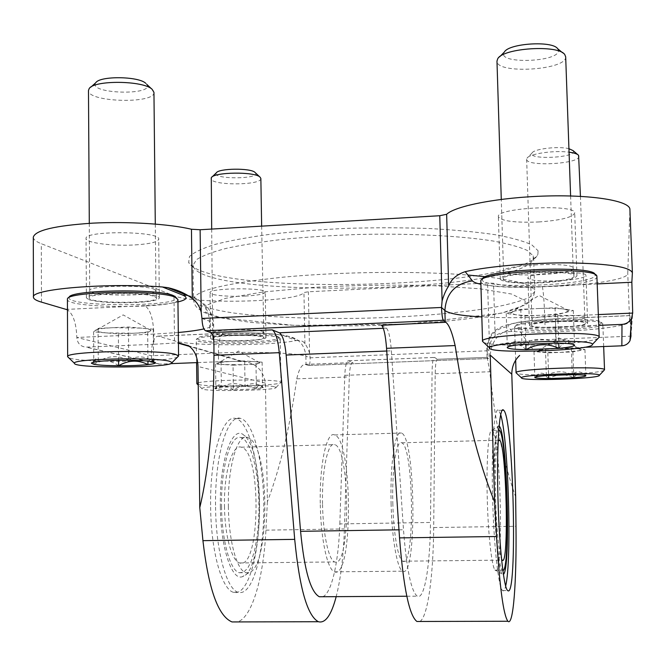 <?xml version="1.0" encoding="UTF-8"?>
<svg xmlns="http://www.w3.org/2000/svg" width="666" height="666" viewBox="0 0 666 666"><rect width="100%" height="100%" fill="white"/><g stroke="black" fill="none" stroke-linecap="round" stroke-linejoin="round"><path stroke-width="0.5" stroke-dasharray="3.33 2.5" d="M419.871 621.47C427.83 617.124 433.316 575.524 433.699 527.555L435.198 373.751C435.398 364.002 436.18 359.174 437.554 359.274L487.179 357.359L489.801 371.745C494.921 420.929 503.538 462.637 515.659 496.878M178.305 332.5L153.871 334.091L153.971 344.255L178.421 342.832M153.971 344.255L86.031 347.128C80.444 346.57 77.373 343.348 76.823 337.471C76.299 323.201 73.16 313.977 67.424 309.79M197.727 362.579L218.54 361.763L218.415 352.988C218.615 340.193 220.554 333.608 224.234 333.241L224.475 333.308C250.1 332.126 279.387 333.566 285.006 336.13L296.095 340.584C270.08 345.97 191.3 346.262 174.492 340.859L158.158 336.122C153.888 336.513 151.607 343.048 151.29 355.727C151.798 360.805 154.487 363.594 159.357 364.094L170.463 363.661M177.955 301.931C170.138 303.704 159.074 304.945 144.755 305.652C150.191 309.099 153.23 318.581 153.871 334.091L76.823 337.471L151.29 355.727L218.415 352.988C255.91 351.373 298.485 353.088 305.877 356.252L306.044 364.66L305.17 364.394C301.756 364.394 298.959 369.205 296.778 378.829C289.91 427.172 280.12 468.131 267.399 501.714L265.426 383.133C263.311 369.963 255.478 362.654 241.925 361.205L218.54 361.763M33.3 237.204C33.383 239.477 36.056 241.641 41.309 243.706L173.993 295.704C194.305 304.637 298.41 302.106 303.954 292.524L308.383 291.766L487.57 283.008L493.531 283.275C520.704 291.5 628.995 283.932 627.755 273.351L629.911 209.432M296.095 340.584L298.202 340.351C301.765 340.551 304.004 341.716 304.928 343.839C306.477 345.546 308.025 348.643 309.565 353.13L310.19 357.817C310.181 362.754 309.607 365.301 308.475 365.476L488.494 358.541C488.977 358.391 489.16 355.786 489.052 350.732L486.838 348.41C485.764 345.121 516.999 340.751 555.794 339.227C555.394 325.84 555.486 319.022 556.06 318.781L556.102 318.864C527.763 320.038 505.236 323.826 508.183 326.59C495.088 328.446 488.086 335.93 487.179 349.026L487.437 357.65L488.486 358.533M322.719 596.736C331.726 593.448 338.678 561.53 339.827 523.917L430.477 522.452L432.076 372.111C432.276 362.204 433.091 357.309 434.515 357.426L437.595 359.299M339.827 523.917L344.788 375.341C345.263 365.542 346.536 360.689 348.601 360.772L352.988 362.545C350.99 362.471 349.758 367.257 349.309 376.898L344.414 528.937C343.514 555.935 340.767 578.504 336.188 596.653M306.044 364.66L308.45 365.468M630.735 329.762L629.953 315.567L629.62 321.387C630.544 327.913 552.738 334.224 512.021 331.493C504.603 331.585 498.976 333.058 495.146 335.93C492.54 337.853 490.651 341.175 489.468 345.887L489.052 350.732L310.19 357.817L305.877 356.252C304.787 344.938 298.818 338.27 287.97 336.23L285.006 336.13M584.357 347.294L533.133 349.642L517.707 328.38C501.115 329.57 491.958 338.478 490.218 355.103M210.631 507.217C210.997 551.639 221.978 590.026 233.699 592.357C247.552 596.22 259.057 556.41 259.407 511.255C259.965 466.125 249.608 422.302 236.139 418.614C222.977 413.428 209.648 455.677 210.631 507.217M267.399 501.714L265.917 530.153C263.661 577.047 252.181 617.682 237.454 621.927M245.221 296.07C257.725 295.354 264.402 294.072 265.243 292.224C266.808 287.346 208.425 287.887 210.023 292.757C209.599 295.229 228.605 296.961 245.221 296.07M211.88 339.26C218.39 340.776 229.737 341.267 245.92 340.751C258.458 340.135 265.151 339.127 266 337.72C267.59 334.016 209.049 334.74 210.631 338.428L211.88 339.26M558.166 280.827C575.041 279.795 584.298 278.013 585.938 275.491C587.329 270.121 525.973 272.819 527.922 278.005C530.019 280.511 540.101 281.452 558.166 280.827M529.528 325.674C532.417 327.422 542.499 328.013 559.773 327.447C576.706 326.573 586.005 325.175 587.67 323.251C589.102 319.164 527.564 321.553 529.47 325.483L529.528 325.674M517.707 328.38L598.759 325.383M135.223 244.905C150 243.923 157.825 242.016 158.716 239.161C160.997 231.102 84.008 230.311 86.047 238.511C85.439 242.874 113.07 246.32 135.223 244.905M89.169 299.783C99.475 302.347 115.002 303.255 135.739 302.522C150.566 301.698 158.425 300.2 159.324 298.035C161.63 291.891 84.366 291.716 86.405 297.935L89.169 299.783M381.41 325.116L386.405 328.155C388.711 330.411 390.368 337.97 391.367 350.832L403.488 529.753C406.568 569.214 411.147 591.358 417.241 596.17C424.492 600.516 430.144 565.476 430.477 522.452M538.677 221.961C560.597 220.371 572.602 217.407 574.708 213.062C576.548 203.721 495.612 207.642 498.368 216.683C501.273 221.112 514.718 222.869 538.677 221.961M500.441 279.52C504.711 282.559 518.14 283.674 540.717 282.859C562.72 281.527 574.8 279.204 576.947 275.89C578.879 268.781 497.602 272.211 500.299 279.071L500.441 279.52M538.07 250.732L537.887 254.612C520.995 289.202 207.093 296.328 188.661 262.537L189.452 256.56C193.764 252.439 202.322 248.385 215.135 244.397C230.344 240.543 249.167 237.113 271.586 234.107C295.687 231.435 321.512 229.495 349.059 228.28C376.881 227.547 403.829 227.63 429.911 228.546C454.736 229.92 476.473 231.968 495.121 234.69C511.521 237.72 523.759 241.117 531.843 244.888L538.07 250.732M215.568 507.126C215.942 551.581 226.823 589.993 238.411 592.324C252.106 596.195 263.461 556.36 263.786 511.172C264.327 466.017 254.062 422.169 240.742 418.473C227.73 413.278 214.569 455.552 215.568 507.126M220.354 506.693C220.671 547.768 231.876 581.227 242.441 576.656C264.427 571.686 265.484 451.107 244.255 435.564C232.692 423.576 219.389 459.64 220.354 506.693M228.38 506.46C228.696 540.867 236.971 570.812 245.896 572.668L248.901 572.66C269.389 568.256 270.329 453.638 250.508 439.11L247.577 437.429C237.512 433.4 227.572 466.633 228.38 506.46M221.553 506.585C221.861 540.958 230.245 570.879 239.319 572.735L243.656 572.169L247.777 568.056L251.457 560.722L254.537 550.64L256.876 538.369L258.383 524.542L258.999 509.831L258.699 494.921L257.509 480.511L255.478 467.249L252.689 455.794L249.25 446.711L245.338 440.526L241.109 437.62C230.886 433.599 220.762 466.799 221.553 506.585M224.484 506.327C224.75 535.697 231.91 561.363 239.702 562.97C260.639 570.213 261.805 450.616 241.242 447.194C232.417 443.756 223.793 472.361 224.484 506.327M322.535 504.47C323.018 534.257 328.729 560.297 334.698 561.938C350.732 569.313 350.491 448.251 334.773 444.647C328.013 441.1 321.686 470.021 322.535 504.47M320.296 504.72C320.854 539.577 327.555 569.938 334.49 571.828C353.271 580.153 352.922 439.252 334.582 434.94C326.74 430.785 319.322 464.368 320.296 504.72M391.092 503.379C391.833 538.586 397.286 569.264 402.664 571.187C417.232 579.611 415.709 437.504 401.506 433.025C395.413 428.779 389.968 462.629 391.092 503.379M392.815 503.138C393.456 533.216 398.101 559.532 402.73 561.205C415.184 568.672 413.911 446.561 401.74 442.815C396.478 439.194 391.858 468.356 392.815 503.138M498.16 441.167C495.754 449.284 494.921 469.289 495.654 501.19C496.794 532.017 498.767 551.331 501.556 559.132M498.809 429.995C495.571 428.904 493.448 462.346 494.696 501.423C495.72 537.129 499.292 568.273 502.33 570.246L502.872 570.479M487.346 501.565C488.311 535.789 491.774 566.142 494.905 569.896L495.271 570.312C504.004 578.871 500.832 435.131 492.382 430.419L492.024 430.219C488.519 428.063 486.088 461.771 487.346 501.565M499.134 426.165L498.851 426.007C495.338 423.576 492.948 459.232 494.305 501.523C495.346 537.887 498.901 570.071 502.039 573.925L503.413 574.383M500.699 414.776L498.676 410.381C494.247 404.687 491.017 448.276 492.723 501.898C494.047 548.118 498.676 588.111 502.564 590.559C503.712 591.55 504.745 590.018 505.669 585.963M533.258 255.886L533.158 259.574C517.649 292.541 210.598 299.509 193.598 267.282L193.057 265.193L196.603 259.582C202.522 255.752 212.321 252.039 225.982 248.443C241.791 244.988 260.722 241.958 282.775 239.352C306.218 237.071 330.994 235.456 357.101 234.507C409.573 233.225 459.99 235.764 493.265 241.034C508.449 243.856 519.805 247.011 527.355 250.491L533.258 255.886M526.015 349.658C519.755 343.348 513.528 342.715 507.325 347.769L508.499 346.178C512.753 340.684 517.232 340.101 521.928 344.439C533.091 338.095 544.53 337.637 556.243 343.057C562.212 337.887 568.306 338.561 574.533 345.088L573.909 344.605C568.614 340.542 563.627 341.8 558.932 348.351M598.126 338.345C588.12 344.705 493.323 347.977 483.649 342.391M596.961 276.59C598.659 287.213 479.054 291.999 480.752 281.385M596.886 276.207L595.129 274.85C597.677 285.514 477.447 290.068 482.475 279.237L480.802 281.002M574 275.89L574.025 276.024C575.566 282.517 501.814 285.514 503.18 278.954C500.857 272.71 574.483 269.472 574 275.89M573.143 268.123L573.16 268.273C574.55 274.908 502.322 277.889 503.521 271.212L503.521 271.195C501.248 264.81 573.584 261.563 573.143 268.123M565.675 56.801C567.29 70.171 495.995 74.509 496.969 61.089M557.625 48.685L558.341 50.208C560.697 62.329 495.371 64.535 504.353 52.056M513.436 311.413C518.548 310.056 526.689 309.107 537.878 308.549L520.795 309.315L506.252 313.453L524.925 315.967L557.767 314.519L573.309 310.464L555.036 307.775L537.878 308.549C549.134 308.092 557.925 308.283 564.26 309.132L568.772 310.647L565.451 312.512C560.048 313.828 551.997 314.735 541.308 315.243C530.594 315.676 522.052 315.501 515.675 314.727L510.705 313.253L513.436 311.413M555.036 307.775L556.243 343.057M520.795 309.315L521.928 344.439M506.252 313.453L507.309 347.277M524.925 315.967L525.832 344.097M557.767 314.519L558.749 343.107M573.309 310.464L574.533 345.088M118.631 365.759C110.506 359.89 102.231 359.399 93.798 364.269L95.446 359.282C96.395 357.942 97.336 358.683 98.268 361.496C108.308 355.544 118.456 355.136 128.721 360.273C137.054 355.294 145.338 355.827 153.588 361.879L151.598 359.091C150.308 358.699 149.101 360.539 147.977 364.602M177.68 356.918C169.455 362.262 77.789 362.945 68.573 357.617M177.922 299.5C180.111 308.783 66.209 308.833 67.374 299.384M177.864 299.184L176.207 297.585C181.343 307.068 64.927 307.084 69.106 297.444L67.424 299.059M154.637 296.553L156.585 298.035C158.192 303.763 88.004 303.746 89.194 297.943C87.263 293.14 144.414 291.933 154.637 296.553M154.046 289.219L155.961 290.751C157.417 296.595 88.661 296.503 89.702 290.601L89.702 290.584C87.829 285.672 143.973 284.482 154.046 289.219M153.954 92.341C155.453 104.154 87.479 102.373 88.478 90.493M145.688 83.242L146.678 84.257C155.378 95.879 87.388 93.998 95.746 82.767M95.796 330.136C97.602 328.996 103.413 328.18 113.212 327.689L98.044 328.371L93.59 331.859L118.381 333.907L147.677 332.617L153.263 329.195L128.438 326.998L113.212 327.689L140.959 328.105C147.119 328.679 150.416 329.404 150.849 330.278L150.441 330.927C148.252 332.034 142.441 332.817 132.992 333.266L106.094 332.892L97.561 331.676L95.796 330.136M128.438 326.998L128.721 360.273M98.044 328.371L98.268 361.496M93.59 331.859L93.798 364.269M118.381 333.907L118.59 360.339M147.677 332.617L147.944 361.08M153.263 329.195L153.588 361.879M233.391 389.776C227.605 385.356 221.77 385.081 215.867 388.952L217.457 385.78C218.764 384.199 220.071 384.69 221.378 387.262C229.162 382.734 237.054 382.45 245.055 386.413C250.857 382.475 256.685 382.767 262.537 387.287L260.814 385.248C259.24 384.299 257.767 385.539 256.393 388.961C248.659 385.115 240.992 385.381 233.391 389.776L215.867 388.952L214.793 388.494L221.378 387.262L245.055 386.413L263.37 387.704C263.245 388.153 260.922 388.569 256.393 388.961L233.391 389.776L233.033 365.159L255.994 364.26L262.121 362.171L244.663 360.947L221.02 361.888L218.257 362.953C220.321 362.262 225.175 361.746 232.825 361.422L253.455 361.563C257.384 361.854 259.474 362.229 259.715 362.704L259.032 363.228C256.768 363.902 251.915 364.402 244.497 364.71L224.334 364.585L233.033 365.159M274.867 386.846L276.057 387.445C277.647 390.634 200.716 391.908 201.998 388.653C199.725 385.889 266.583 384.224 274.867 386.846M198.21 382.917C206.46 379.87 271.82 378.862 279.687 381.635L280.994 382.351C282.65 385.914 202.864 387.587 197.278 384.107M278.912 337.645L280.228 338.703C281.893 344.247 195.08 345.404 196.304 339.785L196.32 339.635C195.188 334.84 269.905 333.042 278.912 337.645M277.672 336.447L278.929 337.337C282.309 342.915 194.614 344.081 197.577 338.378C196.528 333.691 268.881 331.943 277.672 336.447M263.037 337.071L263.911 337.745C265.118 341.159 211.738 341.858 212.737 338.403C211.239 335.431 257.009 334.224 263.037 337.071M262.537 331.427L263.403 332.118C264.51 335.606 212.171 336.272 213.078 332.742L213.078 332.734C211.621 329.703 256.601 328.505 262.537 331.427M260.856 178.48C262.013 185.573 210.14 185.689 210.997 178.563M254.978 172.369L255.428 172.827C260.664 179.412 211.305 179.504 216.292 172.877M224.334 364.585L218.631 363.877L217.715 363.32L218.257 362.953L215.526 364.002L224.334 364.585M244.663 360.947L245.055 386.413M221.02 361.888L221.378 387.262M215.526 364.002L215.867 388.952M255.994 364.26L256.393 388.961M262.121 362.171L262.537 387.287M548.701 378.596C544.03 373.926 539.418 373.584 534.856 377.572L535.564 376.673C538.985 372.436 542.582 372.078 546.353 375.599C554.786 370.845 563.428 370.537 572.269 374.667C576.681 370.604 581.218 370.97 585.872 375.749L585.506 375.457C581.401 372.086 577.505 372.835 573.809 377.705C565.284 373.693 556.909 373.992 548.701 378.596M604.07 370.329C598.534 374.134 521.869 376.648 516.55 373.251M602.83 323.851L602.83 323.892C604.312 329.945 513.111 333.358 514.618 327.264L514.643 327.089C513.344 321.353 603.246 317.849 602.797 323.726L602.83 323.851M601.44 322.594C603.396 328.629 512.512 331.918 515.917 325.757C514.726 320.138 601.781 316.733 601.415 322.477L601.44 322.594M585.439 323.285L585.447 323.335C586.646 327.039 530.552 329.162 531.659 325.399C529.994 321.811 586.03 319.572 585.439 323.285M584.781 317.382L584.79 317.449C585.897 321.228 530.91 323.343 531.909 319.505L531.909 319.497C530.278 315.826 585.339 313.594 584.781 317.382M578.995 156.31C580.228 163.994 525.79 166.983 526.648 159.232L526.964 158.242C529.054 153.796 554.312 150.091 569.055 152.189M573.11 150.633L573.418 151.299C575.016 158.067 526.781 159.982 532.067 152.955C533.932 148.859 558.716 145.946 568.93 148.693M539.676 350.299C543.689 349.5 549.925 348.917 558.374 348.559L545.462 349.067L533.999 351.506L547.835 352.888L572.902 351.906L584.931 349.508L571.336 348.043L558.374 348.559L578.18 348.784L581.493 349.633L578.862 350.716L560.347 352.397L540.967 352.197L537.387 351.373L539.676 350.299M571.336 348.043L572.269 374.667M545.462 349.067L546.353 375.599M533.999 351.506L534.848 377.356M547.835 352.888L548.593 375.433M572.902 351.906L573.701 374.683M584.931 349.508L585.872 375.749M435.198 373.751L489.801 371.745M433.699 527.555L515.983 526.29M159.698 364.086L86.422 347.119M240.742 361.197L189.444 346.395M178.421 343.215L177.131 342.848M41.492 302.131L41.309 243.706M174.492 340.859L173.993 295.704M187.421 295.354C200.932 298.218 208.308 306.835 209.549 321.203L209.698 332.168M201.964 318.448L209.549 321.203L213.636 324.242C213.553 325.899 210.306 327.464 203.913 328.921M348.659 360.797L434.557 357.451M305.253 364.419L353.047 362.57M489.468 345.887L487.57 283.008M495.146 335.93L493.531 283.275M304.928 343.839L303.954 292.524M309.565 353.13L308.383 291.766M629.62 321.387L627.755 273.351M556.102 348.41L555.794 339.227L630.294 336.188M265.426 383.133L198.002 366.491M296.778 378.829L349.309 376.898M383.308 328.288L386.405 328.155M630.993 336.155L632.692 313.078M632.384 273.018L629.911 209.673M265.917 530.153L344.414 528.937M597.236 283.916L542.29 286.555C515.717 287.695 495.229 286.929 480.835 284.257M542.29 286.555C543.298 290.426 544.114 300.549 544.738 316.933C521.545 317.923 500.574 317.923 481.809 316.933M598.359 314.577L544.738 316.933L545.104 327.664M158.433 336.188L224.475 333.308M556.102 318.864L629.944 315.651M512.021 331.493L508.183 326.59M144.755 305.652L67.424 309.365M386.746 351.015L391.367 350.832M398.976 529.82L403.488 529.753M344.788 375.341L432.076 372.111M381.701 325.299C349.817 326.182 319.114 326.124 289.577 325.141L250.558 322.386L221.237 317.957L205.361 312.113L206.194 305.328L225.657 298.31L263.236 291.958L315.135 287.262C354.903 285.231 393.881 284.665 432.067 285.564L479.811 288.778L511.588 294.039L524.766 300.483C530.269 310.165 478.379 319.73 414.327 323.676M485.747 276.74C515.601 280.336 531.818 284.815 534.39 290.193L534.731 291.525L529.986 297.078C522.219 300.699 510.506 304.062 494.846 307.159C460.914 313.053 413.428 316.966 364.627 318.215C315.817 319.18 268.198 317.432 234.032 313.078C218.248 310.697 206.402 307.867 198.476 304.595L193.481 299.275C194.663 290.701 224.825 283.308 283.974 277.098C341.45 271.686 416.866 270.887 467.857 275.025M437.554 359.274L487.179 357.359M159.357 364.094L86.031 347.128M213.919 344.863L213.636 324.242C213.245 317.582 210.964 311.68 206.801 306.535L201.64 301.873C197.561 299.2 192.974 297.128 187.895 295.646M308.475 365.476L488.494 358.541M487.104 357.376L486.838 348.41C488.661 335.947 491.999 333.616 493.797 331.71C496.645 328.996 500.924 326.74 506.635 324.941L518.315 322.261L530.785 320.612L556.06 318.781L629.953 315.567M158.158 336.122L224.234 333.241C251.09 332.084 279.171 333.416 287.97 336.23L298.202 340.368M241.925 361.205L188.595 345.779M305.17 364.394L352.988 362.545M266 337.72L265.243 292.224M210.631 338.428L210.023 292.757M587.67 323.251L585.938 275.491M529.47 325.483L527.922 278.005M159.324 298.035L158.716 239.161M86.405 297.935L86.047 238.511M576.947 275.89L574.708 213.062M500.299 279.071L498.368 216.683M233.699 592.357L238.411 592.324M236.139 418.614L240.742 418.473M250.508 439.11L244.255 435.564M248.901 572.66L242.441 576.656M239.319 572.735L245.896 572.668M241.109 437.62L247.577 437.429M239.702 562.97L334.698 561.938M241.242 447.194L334.773 444.647M334.49 571.828L402.664 571.187M334.582 434.94L401.506 433.025M402.73 561.205L502.197 560.123M401.74 442.815L498.742 440.168M495.271 570.312L502.33 570.246M492.382 430.419L499.309 430.219M494.905 569.896L502.039 573.925M492.024 430.219L498.851 426.007M502.564 590.559L507.642 590.526M498.676 410.381L502.38 410.264M406.793 596.237L417.241 596.17M348.601 360.772L434.515 357.426M533.608 257.467L534.731 291.525C533.316 297.877 531.576 301.365 529.52 301.998L525.491 304.87L501.615 313.145L407.242 324.142L294.022 325.366L218.331 317.491L203.222 312.129L197.411 307.992C195.246 305.969 193.939 303.063 193.481 299.275L193.057 265.193M533.158 259.574L537.887 254.612M193.598 267.282L188.661 262.537M508.491 346.178L507.792 346.919M503.521 271.195L503.18 278.954M570.604 195.971L573.16 268.273L574.025 276.024M503.521 271.212L501.282 199.375M499.766 56.71L497.702 58.799M562.562 52.764L564.785 54.604M568.772 310.647L539.077 295.438L510.631 312.862M95.438 359.282L91.916 362.754M151.607 359.082L154.937 362.304M89.294 223.335L89.702 290.601L89.194 297.943M155.286 224.059L155.961 290.751L156.585 298.035M90.934 87.063L89.152 88.653M151.49 88.794L153.272 90.468M150.849 330.278L123.168 314.918L95.546 330.444M217.457 385.78L214.793 388.494M260.814 385.248L263.37 387.704M276.057 387.445L280.994 382.351L280.228 338.703M201.998 388.653L198.235 385.031M196.587 362.629L196.304 339.785M197.577 338.378L196.32 339.635M278.929 337.337L280.203 338.553M211.68 229.071L212.737 338.403M261.646 226.149L263.911 337.745M212.088 176.931L211.289 177.705M259.723 176.856L260.539 177.622M259.715 362.704L238.57 351.074L217.715 363.32M535.556 376.673L535.056 377.206M603.671 346.528L602.83 323.892M515.667 360.248L514.618 327.264M515.917 325.757L514.643 327.089M601.415 322.477L602.797 323.726M526.648 159.232L531.909 319.505L531.659 325.399M580.436 196.362L584.79 317.449L585.447 323.335M532.067 152.955L526.964 158.242M577.655 154.537L578.604 155.353M581.493 349.633L558.949 337.953L537.354 351.198"/><path stroke-width="1" d="M445.837 322.302L381.41 325.116C383.816 327.456 385.539 335.189 386.563 348.326L455.128 345.554C452.139 332.401 449.042 324.65 445.837 322.302L445.196 321.845L444.888 310.522C446.103 293.323 455.294 283.45 472.452 280.894L465.226 271.661C456.734 274.459 451.198 279.27 448.643 286.089C446.087 289.76 443.906 294.697 442.099 300.89L439.768 215.726L200.125 229.745L191.458 229.246C169.522 223.992 128.063 221.303 92.566 223.152C54.928 225.641 35.173 230.319 33.3 237.204L33.458 297.236C33.55 298.967 36.222 300.599 41.492 302.131L67.424 309.79M419.871 621.47L416.899 621.478C409.257 615.584 403.471 587.72 399.533 537.887L496.561 536.521C499.65 587.037 503.438 615.284 507.917 621.253C513.378 626.814 516.666 580.96 515.983 526.29L515.659 496.878L511.796 374.2C511.854 366.583 514.468 360.331 519.647 355.461M386.563 348.326L399.533 537.887M455.128 345.554C465.159 409.765 478.338 461.938 494.663 502.056L496.561 536.521M170.463 363.661L197.727 362.579M237.454 621.927L232.001 621.936C218.198 616.2 208.508 589.11 202.93 540.659L199.775 507.6C209.099 468.598 213.828 417.84 213.961 355.311L213.944 346.57C214.027 338.553 212.987 333.891 210.831 332.584L205.519 330.752L443.348 320.279C442.424 318.823 441.816 314.552 441.525 307.467L442.099 300.89M199.775 507.6L198.002 366.491C197.561 356.435 194.222 349.392 187.97 345.371M210.831 332.584L272.219 329.895C275.649 332.151 277.997 339.735 279.262 352.672L294.697 539.368C299.525 588.461 307.426 615.917 318.39 621.728C325.358 623.576 331.293 615.217 336.188 596.653M498.068 501.798C499.4 548.051 503.912 588.07 507.642 590.526C517.932 600.757 513.536 416.658 503.629 410.223C499.375 404.52 496.337 448.135 498.068 501.798M494.663 502.056L490.218 355.103L511.796 374.2M33.458 297.236C29.987 289.086 106.177 282.667 162.446 286.979L167.94 287.679C177.639 289.901 185.764 293.531 192.308 298.576C196.67 301.79 199.625 306.318 201.182 312.146L201.964 318.448C202.264 325.291 203.446 329.395 205.519 330.752M598.759 325.383L621.994 324.4C626.273 324.067 629.445 322.053 631.51 318.373L632.692 313.078L598.359 314.577M630.735 329.762L630.993 336.155L629.986 340.684C628.221 343.831 625.507 345.537 621.861 345.812L584.357 347.294M272.219 329.895L279.379 332.792C282.675 334.965 284.931 342.391 286.147 355.053L300.574 531.318L398.976 529.82M443.348 320.279L445.196 321.845M632.692 313.078L631.851 282.251L632.384 272.835C630.244 267.008 609.315 263.694 569.597 262.887C532.092 262.554 488.261 266.342 465.226 271.661M632.384 272.835L629.911 209.432C630.186 201.09 593.714 194.705 546.794 195.995C499.908 197.211 455.536 205.736 446.645 214.285L439.768 215.726M501.556 559.132L502.197 560.123C509.29 567.732 506.476 444.097 499.608 440.151L498.16 441.167M502.872 570.479C510.631 571.694 507.009 434.632 499.309 430.219L498.809 429.995M503.413 574.383C511.163 569.38 507.026 429.953 499.134 426.165M505.669 585.963C512.037 560.489 508.391 438.678 500.699 414.776M322.719 596.736L319.322 596.753C310.581 592.016 304.337 570.204 300.574 531.318M525.832 344.097L526.015 349.658C515.059 349.5 508.824 348.867 507.325 347.769L507.209 347.535C507.425 346.453 512.329 345.421 521.928 344.439L556.243 343.057C567.59 343.256 573.692 343.939 574.533 345.088L574.55 345.188C574.117 346.337 568.906 347.394 558.932 348.351C547.752 343.148 536.779 343.581 526.015 349.658L558.932 348.351L558.749 343.107M592.357 344.38L592.365 344.447C594.097 350.557 487.803 354.179 489.677 348.018C486.072 342.182 594.072 338.27 592.357 344.38M483.649 342.391L482.534 341.342C478.03 334.34 601.573 329.77 599.184 337.138L598.126 338.345M482.534 341.342L480.802 281.002C479.52 271.087 596.786 266.1 596.886 276.207L599.192 337.204L592.365 344.447M482.475 279.237C481.352 269.547 594.863 264.702 595.054 274.575M501.282 199.375L496.969 61.089L497.702 58.799C502.922 47.969 558.616 44.397 564.785 54.604L565.675 56.801L570.604 195.971M499.766 56.71L504.353 52.056C508.682 43.332 552.58 40.501 557.625 48.685L562.562 52.764M118.59 360.339L118.631 365.759C107.018 365.659 98.743 365.168 93.798 364.269L91.417 363.253C91.45 362.62 93.731 362.038 98.268 361.496C106.26 360.631 116.408 360.223 128.721 360.273C140.834 360.406 149.126 360.939 153.588 361.879L155.444 362.795C155.32 363.461 152.83 364.061 147.977 364.602C138.137 359.648 128.347 360.04 118.631 365.759C130.311 365.8 140.101 365.409 147.977 364.602L147.944 361.08M169.43 361.247L172.069 362.57C174.201 367.923 73.06 368.731 74.434 363.27C71.47 358.766 155.303 356.993 169.43 361.247M68.573 357.617L67.649 356.718C64.003 351.29 159.923 349.275 175.657 354.429L178.571 356.01L177.68 356.918M74.434 363.27L67.649 356.718L67.424 299.059C66.492 291.342 159.732 289.743 175.008 297.186L177.922 299.5L178.571 356.01L172.069 362.57M69.106 297.444C68.29 289.901 158.533 288.361 173.426 295.629L176.207 297.585M89.294 223.335L88.478 90.493L89.152 88.653C93.864 79.937 143.115 80.436 152.048 89.211L153.954 92.341L155.286 224.059M90.934 87.063L95.746 82.767C99.617 75.774 138.445 76.174 145.688 83.242M197.278 384.107L196.853 383.691L198.21 382.917M211.68 229.071L211.289 177.705C213.886 171.994 254.587 171.47 259.981 177.056L260.856 178.48L261.646 226.149M212.088 176.931L216.292 172.877C218.44 168.282 250.599 167.865 254.978 172.369M548.701 378.596C540.417 378.546 535.797 378.205 534.856 377.572L534.806 377.472C535.006 376.839 538.852 376.215 546.353 375.599L572.269 374.667C580.777 374.733 585.306 375.1 585.872 375.749L585.88 375.799C585.547 376.457 581.526 377.098 573.809 377.705L548.701 378.596L548.593 375.433M599.367 375.274L599.367 375.299C600.807 378.771 519.955 381.385 521.495 377.855C518.939 374.508 600.799 371.761 599.367 375.274L604.07 370.329M516.55 373.251L516.067 372.793C512.928 368.781 606.41 365.584 604.528 369.813L603.671 346.528M521.495 377.855L516.067 372.793L515.667 360.248M569.055 152.189C574.217 152.872 577.405 153.929 578.604 155.353L580.436 196.362M568.93 148.693L573.11 150.633L577.655 154.537M573.701 374.683L573.809 377.705M189.444 346.395L178.421 343.215M203.913 328.921C197.594 330.336 189.061 331.526 178.305 332.5M177.955 301.931C186.696 299.817 188.328 297.56 182.859 295.163L187.421 295.354M213.961 355.311L279.262 352.672M201.964 318.448L441.525 307.467L444.888 310.522C448.984 313.636 461.288 315.767 481.809 316.933M621.861 345.812L621.994 324.4M279.379 332.792L383.308 328.288M448.643 286.089L446.645 214.285M192.308 298.576L191.458 229.246M201.182 312.146L200.125 229.745M202.93 540.659L294.697 539.368M480.835 284.257C476.298 283.3 473.501 282.176 472.452 280.894M631.851 282.251L597.236 283.916M67.424 309.365L66.483 309.407M162.446 286.979L182.859 295.163M630.993 336.155L630.294 336.188M286.147 355.053L386.746 351.015M414.327 323.676L381.701 325.299M467.857 275.025L485.747 276.74M416.899 621.478L507.917 621.253M213.936 346.57L213.919 344.863M167.932 287.695L187.895 295.646M188.595 345.779L178.421 342.832M629.986 340.684L631.51 318.373M232.001 621.936L318.39 621.728M498.742 440.168L499.608 440.151M502.38 410.264L503.629 410.223M319.322 596.753L406.793 596.237M507.792 346.919L507.209 347.535M573.925 344.613L574.55 345.188M489.677 348.018L482.534 341.358M91.916 362.754L91.417 363.253M154.937 362.304L155.444 362.795M146.678 84.257L151.49 88.794M198.235 385.031L196.853 383.699L196.587 362.629M255.428 172.827L259.723 176.856"/></g></svg>
